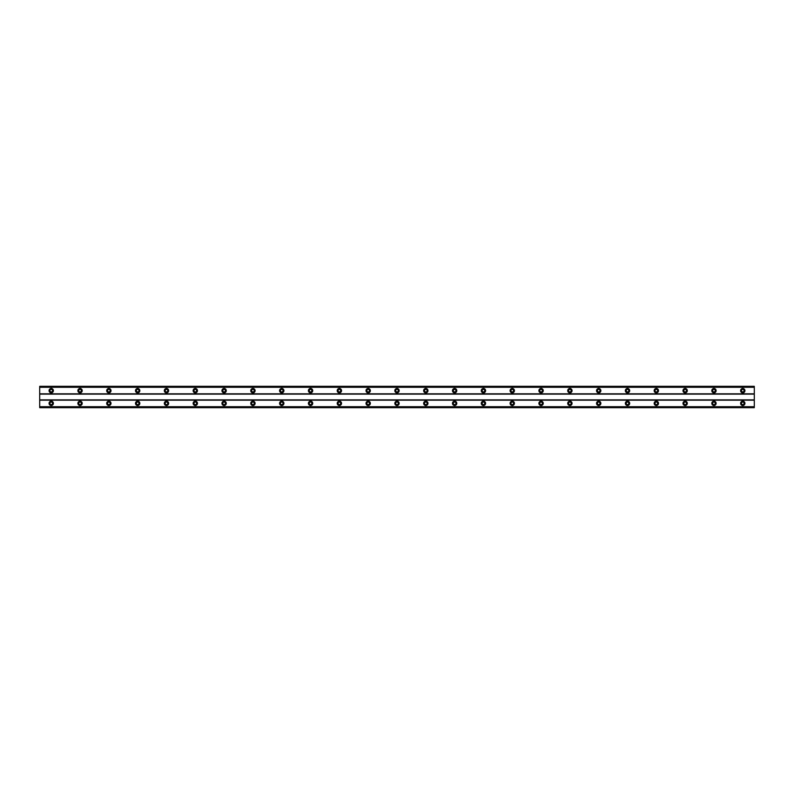 <?xml version="1.0" encoding="UTF-8"?>
<svg xmlns="http://www.w3.org/2000/svg" width="794" height="794" viewBox="0 0 794 794"><rect width="100%" height="100%" fill="white"/><g stroke="black" fill="none" stroke-linecap="round" stroke-linejoin="round"><path stroke-width="1.19" d="M51.223 404.632A1.3 1.3 0 0 1 49.933 403.342A1.3 1.3 0 0 1 51.223 402.042A1.3 1.3 0 0 1 52.523 403.342A1.3 1.3 0 0 1 51.223 404.632M742.777 404.632A1.3 1.3 0 0 1 741.477 403.342A1.3 1.3 0 0 1 742.777 402.042A1.3 1.3 0 0 1 744.067 403.342A1.3 1.3 0 0 1 742.777 404.632M713.955 404.632A1.3 1.3 0 0 1 712.665 403.342A1.3 1.3 0 0 1 713.955 402.042A1.3 1.3 0 0 1 715.255 403.342A1.3 1.3 0 0 1 713.955 404.632M685.143 404.632A1.3 1.3 0 0 1 683.852 403.342A1.3 1.3 0 0 1 685.143 402.042A1.3 1.3 0 0 1 686.443 403.342A1.3 1.3 0 0 1 685.143 404.632M656.33 404.632A1.3 1.3 0 0 1 655.03 403.342A1.3 1.3 0 0 1 656.33 402.042A1.3 1.3 0 0 1 657.631 403.342A1.3 1.3 0 0 1 656.33 404.632M627.518 404.632A1.3 1.3 0 0 1 626.218 403.342A1.3 1.3 0 0 1 627.518 402.042A1.3 1.3 0 0 1 628.808 403.342A1.3 1.3 0 0 1 627.518 404.632M598.706 404.632A1.3 1.3 0 0 1 597.406 403.342A1.3 1.3 0 0 1 598.706 402.042A1.3 1.3 0 0 1 599.996 403.342A1.3 1.3 0 0 1 598.706 404.632M569.884 404.632A1.3 1.3 0 0 1 568.593 403.342A1.3 1.3 0 0 1 569.884 402.042A1.3 1.3 0 0 1 571.184 403.342A1.3 1.3 0 0 1 569.884 404.632M541.071 404.632A1.3 1.3 0 0 1 539.771 403.342A1.3 1.3 0 0 1 541.071 402.042A1.3 1.3 0 0 1 542.371 403.342A1.3 1.3 0 0 1 541.071 404.632M512.259 404.632A1.3 1.3 0 0 1 510.959 403.342A1.3 1.3 0 0 1 512.259 402.042A1.3 1.3 0 0 1 513.559 403.342A1.3 1.3 0 0 1 512.259 404.632M483.447 404.632A1.3 1.3 0 0 1 482.147 403.342A1.3 1.3 0 0 1 483.447 402.042A1.3 1.3 0 0 1 484.737 403.342A1.3 1.3 0 0 1 483.447 404.632M454.625 404.632A1.3 1.3 0 0 1 453.334 403.342A1.3 1.3 0 0 1 454.625 402.042A1.3 1.3 0 0 1 455.925 403.342A1.3 1.3 0 0 1 454.625 404.632M425.812 404.632A1.3 1.3 0 0 1 424.522 403.342A1.3 1.3 0 0 1 425.812 402.042A1.3 1.3 0 0 1 427.112 403.342A1.3 1.3 0 0 1 425.812 404.632M397 404.632A1.3 1.3 0 0 1 395.7 403.342A1.3 1.3 0 0 1 397 402.042A1.3 1.3 0 0 1 398.3 403.342A1.3 1.3 0 0 1 397 404.632M368.188 404.632A1.3 1.3 0 0 1 366.888 403.342A1.3 1.3 0 0 1 368.188 402.042A1.3 1.3 0 0 1 369.478 403.342A1.3 1.3 0 0 1 368.188 404.632M339.375 404.632A1.3 1.3 0 0 1 338.075 403.342A1.3 1.3 0 0 1 339.375 402.042A1.3 1.3 0 0 1 340.666 403.342A1.3 1.3 0 0 1 339.375 404.632M310.553 404.632A1.3 1.3 0 0 1 309.263 403.342A1.3 1.3 0 0 1 310.553 402.042A1.3 1.3 0 0 1 311.853 403.342A1.3 1.3 0 0 1 310.553 404.632M281.741 404.632A1.3 1.3 0 0 1 280.441 403.342A1.3 1.3 0 0 1 281.741 402.042A1.3 1.3 0 0 1 283.041 403.342A1.3 1.3 0 0 1 281.741 404.632M252.929 404.632A1.3 1.3 0 0 1 251.629 403.342A1.3 1.3 0 0 1 252.929 402.042A1.3 1.3 0 0 1 254.229 403.342A1.3 1.3 0 0 1 252.929 404.632M224.116 404.632A1.3 1.3 0 0 1 222.816 403.342A1.3 1.3 0 0 1 224.116 402.042A1.3 1.3 0 0 1 225.407 403.342A1.3 1.3 0 0 1 224.116 404.632M195.294 404.632A1.3 1.3 0 0 1 194.004 403.342A1.3 1.3 0 0 1 195.294 402.042A1.3 1.3 0 0 1 196.594 403.342A1.3 1.3 0 0 1 195.294 404.632M166.482 404.632A1.3 1.3 0 0 1 165.192 403.342A1.3 1.3 0 0 1 166.482 402.042A1.3 1.3 0 0 1 167.782 403.342A1.3 1.3 0 0 1 166.482 404.632M137.67 404.632A1.3 1.3 0 0 1 136.37 403.342A1.3 1.3 0 0 1 137.67 402.042A1.3 1.3 0 0 1 138.97 403.342A1.3 1.3 0 0 1 137.67 404.632M108.857 404.632A1.3 1.3 0 0 1 107.557 403.342A1.3 1.3 0 0 1 108.857 402.042A1.3 1.3 0 0 1 110.148 403.342A1.3 1.3 0 0 1 108.857 404.632M80.045 404.632A1.3 1.3 0 0 1 78.745 403.342A1.3 1.3 0 0 1 80.045 402.042A1.3 1.3 0 0 1 81.335 403.342A1.3 1.3 0 0 1 80.045 404.632M51.223 401.178A2.164 2.164 0 0 0 49.069 403.342A2.164 2.164 0 0 0 51.223 405.496A2.164 2.164 0 0 0 53.387 403.342A2.164 2.164 0 0 0 51.223 401.178M742.777 401.178A2.164 2.164 0 0 0 740.613 403.342A2.164 2.164 0 0 0 742.777 405.496A2.164 2.164 0 0 0 744.931 403.342A2.164 2.164 0 0 0 742.777 401.178M713.955 401.178A2.164 2.164 0 0 0 711.801 403.342A2.164 2.164 0 0 0 713.955 405.496A2.164 2.164 0 0 0 716.119 403.342A2.164 2.164 0 0 0 713.955 401.178M685.143 401.178A2.164 2.164 0 0 0 682.989 403.342A2.164 2.164 0 0 0 685.143 405.496A2.164 2.164 0 0 0 687.306 403.342A2.164 2.164 0 0 0 685.143 401.178M656.33 401.178A2.164 2.164 0 0 0 654.167 403.342A2.164 2.164 0 0 0 656.33 405.496A2.164 2.164 0 0 0 658.494 403.342A2.164 2.164 0 0 0 656.33 401.178M627.518 401.178A2.164 2.164 0 0 0 625.354 403.342A2.164 2.164 0 0 0 627.518 405.496A2.164 2.164 0 0 0 629.682 403.342A2.164 2.164 0 0 0 627.518 401.178M598.706 401.178A2.164 2.164 0 0 0 596.542 403.342A2.164 2.164 0 0 0 598.706 405.496A2.164 2.164 0 0 0 600.86 403.342A2.164 2.164 0 0 0 598.706 401.178M569.884 401.178A2.164 2.164 0 0 0 567.73 403.342A2.164 2.164 0 0 0 569.884 405.496A2.164 2.164 0 0 0 572.047 403.342A2.164 2.164 0 0 0 569.884 401.178M541.071 401.178A2.164 2.164 0 0 0 538.908 403.342A2.164 2.164 0 0 0 541.071 405.496A2.164 2.164 0 0 0 543.235 403.342A2.164 2.164 0 0 0 541.071 401.178M512.259 401.178A2.164 2.164 0 0 0 510.095 403.342A2.164 2.164 0 0 0 512.259 405.496A2.164 2.164 0 0 0 514.423 403.342A2.164 2.164 0 0 0 512.259 401.178M483.447 401.178A2.164 2.164 0 0 0 481.283 403.342A2.164 2.164 0 0 0 483.447 405.496A2.164 2.164 0 0 0 485.6 403.342A2.164 2.164 0 0 0 483.447 401.178M454.625 401.178A2.164 2.164 0 0 0 452.471 403.342A2.164 2.164 0 0 0 454.625 405.496A2.164 2.164 0 0 0 456.788 403.342A2.164 2.164 0 0 0 454.625 401.178M425.812 401.178A2.164 2.164 0 0 0 423.649 403.342A2.164 2.164 0 0 0 425.812 405.496A2.164 2.164 0 0 0 427.976 403.342A2.164 2.164 0 0 0 425.812 401.178M397 401.178A2.164 2.164 0 0 0 394.836 403.342A2.164 2.164 0 0 0 397 405.496A2.164 2.164 0 0 0 399.164 403.342A2.164 2.164 0 0 0 397 401.178M368.188 401.178A2.164 2.164 0 0 0 366.024 403.342A2.164 2.164 0 0 0 368.188 405.496A2.164 2.164 0 0 0 370.351 403.342A2.164 2.164 0 0 0 368.188 401.178M339.375 401.178A2.164 2.164 0 0 0 337.212 403.342A2.164 2.164 0 0 0 339.375 405.496A2.164 2.164 0 0 0 341.529 403.342A2.164 2.164 0 0 0 339.375 401.178M310.553 401.178A2.164 2.164 0 0 0 308.4 403.342A2.164 2.164 0 0 0 310.553 405.496A2.164 2.164 0 0 0 312.717 403.342A2.164 2.164 0 0 0 310.553 401.178M281.741 401.178A2.164 2.164 0 0 0 279.577 403.342A2.164 2.164 0 0 0 281.741 405.496A2.164 2.164 0 0 0 283.905 403.342A2.164 2.164 0 0 0 281.741 401.178M252.929 401.178A2.164 2.164 0 0 0 250.765 403.342A2.164 2.164 0 0 0 252.929 405.496A2.164 2.164 0 0 0 255.092 403.342A2.164 2.164 0 0 0 252.929 401.178M224.116 401.178A2.164 2.164 0 0 0 221.953 403.342A2.164 2.164 0 0 0 224.116 405.496A2.164 2.164 0 0 0 226.27 403.342A2.164 2.164 0 0 0 224.116 401.178M195.294 401.178A2.164 2.164 0 0 0 193.141 403.342A2.164 2.164 0 0 0 195.294 405.496A2.164 2.164 0 0 0 197.458 403.342A2.164 2.164 0 0 0 195.294 401.178M166.482 401.178A2.164 2.164 0 0 0 164.318 403.342A2.164 2.164 0 0 0 166.482 405.496A2.164 2.164 0 0 0 168.646 403.342A2.164 2.164 0 0 0 166.482 401.178M137.67 401.178A2.164 2.164 0 0 0 135.506 403.342A2.164 2.164 0 0 0 137.67 405.496A2.164 2.164 0 0 0 139.833 403.342A2.164 2.164 0 0 0 137.67 401.178M108.857 401.178A2.164 2.164 0 0 0 106.694 403.342A2.164 2.164 0 0 0 108.857 405.496A2.164 2.164 0 0 0 111.011 403.342A2.164 2.164 0 0 0 108.857 401.178M80.045 401.178A2.164 2.164 0 0 0 77.881 403.342A2.164 2.164 0 0 0 80.045 405.496A2.164 2.164 0 0 0 82.199 403.342A2.164 2.164 0 0 0 80.045 401.178M51.223 388.504A2.164 2.164 0 0 0 49.069 390.658A2.164 2.164 0 0 0 51.223 392.822A2.164 2.164 0 0 0 53.387 390.658A2.164 2.164 0 0 0 51.223 388.504M742.777 388.504A2.164 2.164 0 0 0 740.613 390.658A2.164 2.164 0 0 0 742.777 392.822A2.164 2.164 0 0 0 744.931 390.658A2.164 2.164 0 0 0 742.777 388.504M713.955 388.504A2.164 2.164 0 0 0 711.801 390.658A2.164 2.164 0 0 0 713.955 392.822A2.164 2.164 0 0 0 716.119 390.658A2.164 2.164 0 0 0 713.955 388.504M685.143 388.504A2.164 2.164 0 0 0 682.989 390.658A2.164 2.164 0 0 0 685.143 392.822A2.164 2.164 0 0 0 687.306 390.658A2.164 2.164 0 0 0 685.143 388.504M656.33 388.504A2.164 2.164 0 0 0 654.167 390.658A2.164 2.164 0 0 0 656.33 392.822A2.164 2.164 0 0 0 658.494 390.658A2.164 2.164 0 0 0 656.33 388.504M627.518 388.504A2.164 2.164 0 0 0 625.354 390.658A2.164 2.164 0 0 0 627.518 392.822A2.164 2.164 0 0 0 629.682 390.658A2.164 2.164 0 0 0 627.518 388.504M598.706 388.504A2.164 2.164 0 0 0 596.542 390.658A2.164 2.164 0 0 0 598.706 392.822A2.164 2.164 0 0 0 600.86 390.658A2.164 2.164 0 0 0 598.706 388.504M569.884 388.504A2.164 2.164 0 0 0 567.73 390.658A2.164 2.164 0 0 0 569.884 392.822A2.164 2.164 0 0 0 572.047 390.658A2.164 2.164 0 0 0 569.884 388.504M541.071 388.504A2.164 2.164 0 0 0 538.908 390.658A2.164 2.164 0 0 0 541.071 392.822A2.164 2.164 0 0 0 543.235 390.658A2.164 2.164 0 0 0 541.071 388.504M512.259 388.504A2.164 2.164 0 0 0 510.095 390.658A2.164 2.164 0 0 0 512.259 392.822A2.164 2.164 0 0 0 514.423 390.658A2.164 2.164 0 0 0 512.259 388.504M483.447 388.504A2.164 2.164 0 0 0 481.283 390.658A2.164 2.164 0 0 0 483.447 392.822A2.164 2.164 0 0 0 485.6 390.658A2.164 2.164 0 0 0 483.447 388.504M454.625 388.504A2.164 2.164 0 0 0 452.471 390.658A2.164 2.164 0 0 0 454.625 392.822A2.164 2.164 0 0 0 456.788 390.658A2.164 2.164 0 0 0 454.625 388.504M425.812 388.504A2.164 2.164 0 0 0 423.649 390.658A2.164 2.164 0 0 0 425.812 392.822A2.164 2.164 0 0 0 427.976 390.658A2.164 2.164 0 0 0 425.812 388.504M397 388.504A2.164 2.164 0 0 0 394.836 390.658A2.164 2.164 0 0 0 397 392.822A2.164 2.164 0 0 0 399.164 390.658A2.164 2.164 0 0 0 397 388.504M368.188 388.504A2.164 2.164 0 0 0 366.024 390.658A2.164 2.164 0 0 0 368.188 392.822A2.164 2.164 0 0 0 370.351 390.658A2.164 2.164 0 0 0 368.188 388.504M339.375 388.504A2.164 2.164 0 0 0 337.212 390.658A2.164 2.164 0 0 0 339.375 392.822A2.164 2.164 0 0 0 341.529 390.658A2.164 2.164 0 0 0 339.375 388.504M310.553 388.504A2.164 2.164 0 0 0 308.4 390.658A2.164 2.164 0 0 0 310.553 392.822A2.164 2.164 0 0 0 312.717 390.658A2.164 2.164 0 0 0 310.553 388.504M281.741 388.504A2.164 2.164 0 0 0 279.577 390.658A2.164 2.164 0 0 0 281.741 392.822A2.164 2.164 0 0 0 283.905 390.658A2.164 2.164 0 0 0 281.741 388.504M252.929 388.504A2.164 2.164 0 0 0 250.765 390.658A2.164 2.164 0 0 0 252.929 392.822A2.164 2.164 0 0 0 255.092 390.658A2.164 2.164 0 0 0 252.929 388.504M224.116 388.504A2.164 2.164 0 0 0 221.953 390.658A2.164 2.164 0 0 0 224.116 392.822A2.164 2.164 0 0 0 226.27 390.658A2.164 2.164 0 0 0 224.116 388.504M195.294 388.504A2.164 2.164 0 0 0 193.141 390.658A2.164 2.164 0 0 0 195.294 392.822A2.164 2.164 0 0 0 197.458 390.658A2.164 2.164 0 0 0 195.294 388.504M166.482 388.504A2.164 2.164 0 0 0 164.318 390.658A2.164 2.164 0 0 0 166.482 392.822A2.164 2.164 0 0 0 168.646 390.658A2.164 2.164 0 0 0 166.482 388.504M137.67 388.504A2.164 2.164 0 0 0 135.506 390.658A2.164 2.164 0 0 0 137.67 392.822A2.164 2.164 0 0 0 139.833 390.658A2.164 2.164 0 0 0 137.67 388.504M108.857 388.504A2.164 2.164 0 0 0 106.694 390.658A2.164 2.164 0 0 0 108.857 392.822A2.164 2.164 0 0 0 111.011 390.658A2.164 2.164 0 0 0 108.857 388.504M80.045 388.504A2.164 2.164 0 0 0 77.881 390.658A2.164 2.164 0 0 0 80.045 392.822A2.164 2.164 0 0 0 82.199 390.658A2.164 2.164 0 0 0 80.045 388.504M51.223 391.958A1.3 1.3 0 0 1 49.933 390.658A1.3 1.3 0 0 1 51.223 389.368A1.3 1.3 0 0 1 52.523 390.658A1.3 1.3 0 0 1 51.223 391.958M742.777 391.958A1.3 1.3 0 0 1 741.477 390.658A1.3 1.3 0 0 1 742.777 389.368A1.3 1.3 0 0 1 744.067 390.658A1.3 1.3 0 0 1 742.777 391.958M713.955 391.958A1.3 1.3 0 0 1 712.665 390.658A1.3 1.3 0 0 1 713.955 389.368A1.3 1.3 0 0 1 715.255 390.658A1.3 1.3 0 0 1 713.955 391.958M685.143 391.958A1.3 1.3 0 0 1 683.852 390.658A1.3 1.3 0 0 1 685.143 389.368A1.3 1.3 0 0 1 686.443 390.658A1.3 1.3 0 0 1 685.143 391.958M656.33 391.958A1.3 1.3 0 0 1 655.03 390.658A1.3 1.3 0 0 1 656.33 389.368A1.3 1.3 0 0 1 657.631 390.658A1.3 1.3 0 0 1 656.33 391.958M627.518 391.958A1.3 1.3 0 0 1 626.218 390.658A1.3 1.3 0 0 1 627.518 389.368A1.3 1.3 0 0 1 628.808 390.658A1.3 1.3 0 0 1 627.518 391.958M598.706 391.958A1.3 1.3 0 0 1 597.406 390.658A1.3 1.3 0 0 1 598.706 389.368A1.3 1.3 0 0 1 599.996 390.658A1.3 1.3 0 0 1 598.706 391.958M569.884 391.958A1.3 1.3 0 0 1 568.593 390.658A1.3 1.3 0 0 1 569.884 389.368A1.3 1.3 0 0 1 571.184 390.658A1.3 1.3 0 0 1 569.884 391.958M541.071 391.958A1.3 1.3 0 0 1 539.771 390.658A1.3 1.3 0 0 1 541.071 389.368A1.3 1.3 0 0 1 542.371 390.658A1.3 1.3 0 0 1 541.071 391.958M512.259 391.958A1.3 1.3 0 0 1 510.959 390.658A1.3 1.3 0 0 1 512.259 389.368A1.3 1.3 0 0 1 513.559 390.658A1.3 1.3 0 0 1 512.259 391.958M483.447 391.958A1.3 1.3 0 0 1 482.147 390.658A1.3 1.3 0 0 1 483.447 389.368A1.3 1.3 0 0 1 484.737 390.658A1.3 1.3 0 0 1 483.447 391.958M454.625 391.958A1.3 1.3 0 0 1 453.334 390.658A1.3 1.3 0 0 1 454.625 389.368A1.3 1.3 0 0 1 455.925 390.658A1.3 1.3 0 0 1 454.625 391.958M425.812 391.958A1.3 1.3 0 0 1 424.522 390.658A1.3 1.3 0 0 1 425.812 389.368A1.3 1.3 0 0 1 427.112 390.658A1.3 1.3 0 0 1 425.812 391.958M397 391.958A1.3 1.3 0 0 1 395.7 390.658A1.3 1.3 0 0 1 397 389.368A1.3 1.3 0 0 1 398.3 390.658A1.3 1.3 0 0 1 397 391.958M368.188 391.958A1.3 1.3 0 0 1 366.888 390.658A1.3 1.3 0 0 1 368.188 389.368A1.3 1.3 0 0 1 369.478 390.658A1.3 1.3 0 0 1 368.188 391.958M339.375 391.958A1.3 1.3 0 0 1 338.075 390.658A1.3 1.3 0 0 1 339.375 389.368A1.3 1.3 0 0 1 340.666 390.658A1.3 1.3 0 0 1 339.375 391.958M310.553 391.958A1.3 1.3 0 0 1 309.263 390.658A1.3 1.3 0 0 1 310.553 389.368A1.3 1.3 0 0 1 311.853 390.658A1.3 1.3 0 0 1 310.553 391.958M281.741 391.958A1.3 1.3 0 0 1 280.441 390.658A1.3 1.3 0 0 1 281.741 389.368A1.3 1.3 0 0 1 283.041 390.658A1.3 1.3 0 0 1 281.741 391.958M252.929 391.958A1.3 1.3 0 0 1 251.629 390.658A1.3 1.3 0 0 1 252.929 389.368A1.3 1.3 0 0 1 254.229 390.658A1.3 1.3 0 0 1 252.929 391.958M224.116 391.958A1.3 1.3 0 0 1 222.816 390.658A1.3 1.3 0 0 1 224.116 389.368A1.3 1.3 0 0 1 225.407 390.658A1.3 1.3 0 0 1 224.116 391.958M195.294 391.958A1.3 1.3 0 0 1 194.004 390.658A1.3 1.3 0 0 1 195.294 389.368A1.3 1.3 0 0 1 196.594 390.658A1.3 1.3 0 0 1 195.294 391.958M166.482 391.958A1.3 1.3 0 0 1 165.192 390.658A1.3 1.3 0 0 1 166.482 389.368A1.3 1.3 0 0 1 167.782 390.658A1.3 1.3 0 0 1 166.482 391.958M137.67 391.958A1.3 1.3 0 0 1 136.37 390.658A1.3 1.3 0 0 1 137.67 389.368A1.3 1.3 0 0 1 138.97 390.658A1.3 1.3 0 0 1 137.67 391.958M108.857 391.958A1.3 1.3 0 0 1 107.557 390.658A1.3 1.3 0 0 1 108.857 389.368A1.3 1.3 0 0 1 110.148 390.658A1.3 1.3 0 0 1 108.857 391.958M80.045 391.958A1.3 1.3 0 0 1 78.745 390.658A1.3 1.3 0 0 1 80.045 389.368A1.3 1.3 0 0 1 81.335 390.658A1.3 1.3 0 0 1 80.045 391.958M39.7 407.659L39.7 386.341L754.3 386.341L754.3 407.659L39.7 407.659M754.3 406.727L39.7 406.727M39.7 400.166L754.3 400.166M754.3 399.878L39.7 399.878M39.7 394.122L754.3 394.122M754.3 393.834L39.7 393.834M39.7 387.274L754.3 387.274M754.3 406.885L39.7 406.885M39.7 387.115L754.3 387.115M754.3 407.501L39.7 407.501M39.7 386.499L754.3 386.499"/></g></svg>
